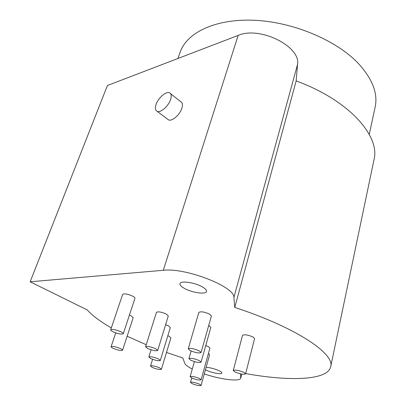 <?xml version="1.0" encoding="UTF-8"?>
<svg xmlns="http://www.w3.org/2000/svg" width="406" height="406" viewBox="0 0 406 406"><rect width="100%" height="100%" fill="white"/><g stroke="black" fill="none" stroke-linecap="round" stroke-linejoin="round"><path stroke-width="0.61" d="M111.32 327.916C100.536 321.719 92.477 315.711 87.153 309.885L30.145 281.784L107.428 85.504L238.144 35.423C259.738 25.822 300.963 46.477 297.542 64.417L296.152 80.921C349.262 100.257 380.661 136.411 373.916 160.081L330.738 366.532M205.426 369.78L206.086 370.12C211.201 372.738 221.686 374.697 221.854 373.043C221.97 372.49 221.123 371.754 219.316 370.835C214.952 368.856 210.557 367.669 206.126 367.273M30.145 281.784L163.308 270.284C185.74 267.473 235.196 286.869 233.897 297.471L234.754 307.443C296.512 327.52 335.493 354.189 330.651 366.938C327.272 380.493 289.245 381.467 245.66 373.576M240.464 373.819L240.748 378.143C240.053 381.939 220.6 379.534 204.279 373.911M192.282 369.039C187.948 366.851 185.446 364.953 184.776 363.355L182.766 357.925L166.485 352.459M146.241 344.724L127.134 336.224M202.675 287.093C195.362 282.581 180.548 280.353 180.015 283.621C179.696 284.905 181.04 286.428 184.045 288.189C191.399 292.604 205.862 294.797 206.497 291.523C206.811 290.295 205.537 288.818 202.675 287.093M245.589 373.865L254.582 338.614L253.095 337.031C248.015 334.828 244.488 334.265 242.509 335.346L233.283 370.495L234.891 371.942C240.078 374.048 243.641 374.687 245.589 373.865L244.021 372.439C238.809 370.318 235.231 369.668 233.283 370.495M201.071 352.525L211.394 316.056L209.618 314.158C204.391 311.844 200.792 311.265 198.828 312.422L188.247 348.82L190.175 350.561C195.525 352.768 199.158 353.423 201.071 352.525L199.194 350.814C193.819 348.581 190.17 347.922 188.247 348.82M157.695 350.424L168.292 315.969L166.379 314.082C161.486 311.95 158.173 311.377 156.437 312.356L145.597 346.775L147.657 348.505C152.666 350.54 156.011 351.18 157.695 350.424L155.681 348.718C150.651 346.668 147.287 346.019 145.597 346.775M123.257 333.752L134.939 298.334C135.081 297.771 134.356 297.05 132.757 296.177C127.743 293.964 124.368 293.371 122.637 294.396L110.686 329.804C110.574 330.291 111.361 330.951 113.041 331.783C118.176 333.899 121.582 334.554 123.257 333.752C123.368 333.275 122.602 332.626 120.952 331.798C115.791 329.667 112.371 329.002 110.686 329.804M201.082 385.426L199.529 384.198C195.053 382.447 192.038 381.848 190.49 382.401L192.079 383.65C196.534 385.385 199.534 385.979 201.082 385.426L209.623 354.687L208.42 353.474M161.405 369.262L159.609 367.851C155.051 366.05 152.022 365.441 150.509 366.024L152.346 367.455C156.883 369.247 159.903 369.846 161.405 369.262L170.896 337.873L169.18 336.31L167.835 335.711M122.541 350.261C122.632 349.87 121.932 349.317 120.44 348.602C115.725 346.709 112.614 346.079 111.107 346.714C111.021 347.12 111.736 347.678 113.254 348.399C117.948 350.276 121.044 350.901 122.541 350.261L133.198 317.7L131.199 315.863L129.412 315.081M201.082 379.798L199.473 378.493C194.839 376.666 191.718 376.052 190.109 376.661L191.754 377.986C196.362 379.803 199.473 380.407 201.082 379.798L209.927 348.059L208.39 346.612L205.751 345.542M160.309 360.447L158.411 358.899C153.625 356.981 150.433 356.351 148.835 357.016L150.778 358.584C155.539 360.487 158.716 361.112 160.309 360.447L170.312 327.571L168.51 325.861L165.612 324.683M201.077 362.157L199.29 360.594C194.18 358.508 190.718 357.864 188.907 358.655L190.734 360.239C195.819 362.309 199.27 362.949 201.077 362.157L210.876 327.337L208.755 325.384M296.152 80.921L234.754 307.443M167.333 118.988L168.597 119.943C172.088 121.526 179.807 114.842 181.822 108.412C182.949 104.763 182.527 102.464 180.563 101.525L170.611 93.7M156.102 104.388C154.864 108.138 155.259 110.478 157.274 111.396C160.715 112.929 168.47 106.108 170.561 99.637C171.733 95.958 171.352 93.669 169.414 92.756C165.942 91.172 158.238 97.947 156.102 104.388M180.015 52.607L180.35 51.658C187.293 32.292 216.099 18.417 254.882 20.3C293.599 22.132 336.544 40.387 358.32 63.427C372.601 79.063 378.184 93.756 375.063 107.494L369.262 134.406M241.722 374.068L240.794 377.671M238.144 35.423L163.308 270.284M297.542 64.417L233.897 297.471M240.748 378.143L241.793 374.078M168.597 119.943L157.274 111.396M191.749 377.981L190.49 382.401M152.58 359.325L150.509 366.024M115.735 332.874L111.107 346.714M194.398 361.624L190.109 376.661M151.078 349.815L148.835 357.016M191.114 350.997L188.907 358.655M177.935 58.494L180.35 51.658"/></g></svg>
